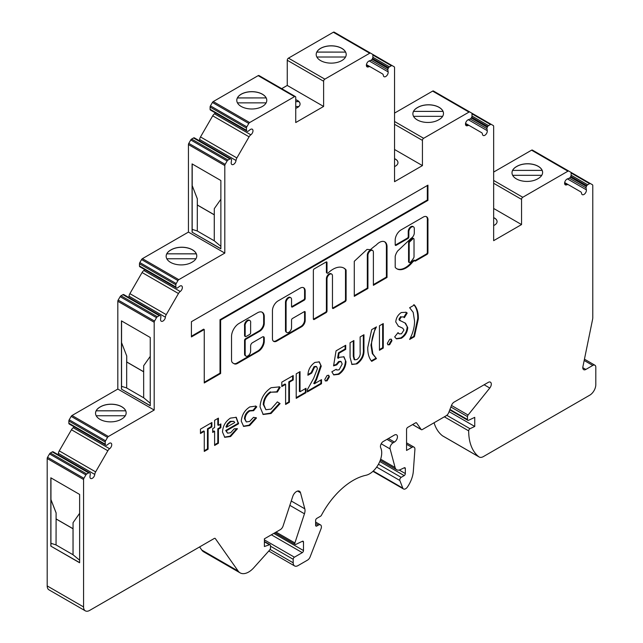 <?xml version="1.0" encoding="UTF-8"?>
<svg xmlns="http://www.w3.org/2000/svg" width="643" height="643" viewBox="0 0 643 643"><rect width="100%" height="100%" fill="white"/><g stroke="black" fill="none" stroke-linecap="round" stroke-linejoin="round"><path stroke-width="0.96" d="M286.891 332.487L286.28 332.142A3.858 2.226 -60 0 1 285.484 330.373L285.484 302.266A3.858 2.226 -60 0 1 288.209 297.548A3.858 2.226 -60 0 1 290.138 297.355L290.749 297.701A3.858 2.226 -60 0 1 291.544 299.469L291.544 306.454A1.286 0.739 120 0 0 291.809 307.041A1.286 0.739 120 0 0 292.452 306.976L304.276 300.152A1.286 0.739 120 0 0 305.184 298.577L305.184 291.03A7.081 4.091 120 0 0 303.721 287.783A7.081 4.091 120 0 0 300.177 288.136L278.097 300.884A7.989 4.614 120 0 0 272.447 310.665L272.447 338.596A6.092 3.52 120 0 0 273.709 341.385A6.092 3.52 120 0 0 276.763 341.087L301.519 326.797A5.192 2.998 120 0 0 305.184 320.439L305.184 312.185A1.286 0.739 120 0 0 304.919 311.598A1.286 0.739 120 0 0 304.276 311.662L292.452 318.486A1.286 0.739 120 0 0 291.544 320.061L291.544 327.576A3.858 2.226 -60 0 1 289.864 331.458A3.858 2.226 -60 0 1 286.891 332.487A3.858 2.226 -60 0 1 286.087 330.727L286.087 302.62A3.858 2.226 -60 0 1 288.82 297.894A3.858 2.226 -60 0 1 290.749 297.701M249.878 320.527L249.275 320.182A3.954 2.283 120 0 0 247.29 320.375A3.954 2.283 120 0 0 244.565 325.897L244.565 335.63A1.286 0.739 120 0 0 244.83 336.217L245.441 336.57A1.286 0.739 120 0 0 246.084 336.506L249.717 334.408A1.286 0.739 120 0 0 250.625 332.833L250.625 323.091A3.954 2.283 120 0 0 249.878 320.527A3.954 2.283 120 0 0 247.901 320.728A3.954 2.283 120 0 0 245.168 326.242L245.168 335.984A1.286 0.739 120 0 0 245.441 336.57M333.034 269.232A21.934 12.659 120 0 0 328.203 272.913A1.286 0.739 -60 0 1 327.271 273.195A1.286 0.739 -60 0 1 327.006 272.608L327.006 262.553A1.286 0.739 120 0 0 326.74 261.958A1.286 0.739 120 0 0 326.097 262.022L314.274 268.846A1.286 0.739 120 0 0 313.366 270.422L313.366 318.92A1.286 0.739 120 0 0 313.631 319.507A1.286 0.739 120 0 0 314.274 319.442L326.097 312.619A1.286 0.739 120 0 0 327.006 311.043L327.006 278.998A3.858 2.226 -60 0 1 329.738 274.272A3.858 2.226 -60 0 1 331.667 274.079A3.858 2.226 -60 0 1 332.463 275.847L332.463 307.893A1.286 0.739 120 0 0 332.728 308.479A1.286 0.739 120 0 0 333.371 308.423L345.195 301.591A1.286 0.739 120 0 0 346.103 300.016L346.103 270.261A1.286 0.739 120 0 0 345.95 269.771A21.934 12.659 120 0 0 344.005 268.147A21.934 12.659 120 0 0 333.034 269.232M313.406 319.201A1.286 0.739 120 0 0 313.671 319.097L325.495 312.273A1.286 0.739 120 0 0 326.403 310.698L326.403 278.644A3.858 2.226 -60 0 1 329.128 273.918A3.858 2.226 -60 0 1 331.057 273.733L331.667 274.079M379.434 242.403A10.746 6.205 120 0 0 376.396 244.887A65.506 37.816 120 0 0 370.392 249.685L367.049 249.404L354.285 261.299L354.285 296.343L367.925 288.474L367.925 255.375A3.858 2.226 -60 0 1 370.657 250.649A3.858 2.226 -60 0 1 372.586 250.457A3.858 2.226 -60 0 1 373.382 252.225L373.382 285.323L387.022 277.446L387.022 246.341A10.746 6.205 120 0 0 384.803 241.872A10.746 6.205 120 0 0 379.434 242.403M354.285 295.643L367.322 288.12L367.322 255.022A3.858 2.226 -60 0 1 370.046 250.296A3.858 2.226 -60 0 1 371.976 250.103L372.586 250.457M413.754 238.633L413.144 238.28A1.286 0.739 120 0 0 412.501 238.344A1.286 0.739 120 0 0 412.227 238.553L409.205 241.39A1.286 0.739 120 0 0 408.57 242.765L408.57 261.661A1.286 0.739 120 0 0 408.844 262.248L409.446 262.601A1.286 0.739 120 0 0 410.451 262.24A15.577 8.994 120 0 0 413.746 257.771A1.286 0.739 120 0 0 414.02 256.862L414.02 239.22A1.286 0.739 120 0 0 413.754 238.633A1.286 0.739 120 0 0 413.111 238.698A1.286 0.739 120 0 0 412.83 238.899L409.816 241.744A1.286 0.739 120 0 0 409.181 243.11L409.181 262.006A1.286 0.739 120 0 0 409.446 262.601M401.128 229.864A8.399 4.847 120 0 0 395.204 240.643L395.204 244.814A1.286 0.739 120 0 0 395.469 245.401A1.286 0.739 120 0 0 396.112 245.337L407.935 238.513A1.286 0.739 120 0 0 408.844 236.937L408.844 231.745A3.858 2.226 -60 0 1 411.568 227.027A3.858 2.226 -60 0 1 413.497 226.834A3.858 2.226 -60 0 1 414.301 228.595L414.301 232.814A4.332 2.5 -60 0 1 411.239 238.207L397.679 250.971A9.299 5.369 120 0 0 395.252 256.123A1.286 0.739 120 0 0 395.204 256.485L395.204 267.038A1.286 0.739 120 0 0 395.357 267.528A18.149 10.481 120 0 0 396.956 268.854A18.149 10.481 120 0 0 412.605 262.071A1.286 0.739 -60 0 1 413.071 261.653L414.687 260.447A1.286 0.739 120 0 0 414.952 261.034A1.286 0.739 120 0 0 415.595 260.97L427.032 254.371A1.286 0.739 120 0 0 427.941 252.795L427.941 220.726A6.735 3.89 120 0 0 426.598 216.747A6.735 3.89 120 0 0 423.608 216.884L401.24 229.8A8.399 4.847 120 0 0 401.128 229.864M395.244 245.096A1.286 0.739 120 0 0 395.509 244.991L407.332 238.159A1.286 0.739 120 0 0 408.241 236.584L408.241 231.4A3.858 2.226 -60 0 1 410.965 226.674A3.858 2.226 -60 0 1 412.894 226.481L413.497 226.834M472.002 113.843A1.712 0.989 -60 0 0 471.649 113.064L469.856 112.027A1.712 0.989 120 0 0 468.996 112.107L423.641 138.293A1.712 0.989 120 0 0 422.435 140.391L422.435 165.597L394.545 181.696L394.545 67.571A1.712 0.989 120 0 0 394.191 66.784L392.222 65.65A1.712 0.989 120 0 0 391.37 65.739L389.457 66.84A1.712 0.989 120 0 0 388.597 67.748L388.171 68.488A1.712 0.989 120 0 0 387.833 69.902L388.147 71.879A3.432 1.977 -60 0 1 385.752 76.509A3.432 1.977 -60 0 1 384.04 76.678A3.432 1.977 -60 0 1 383.349 75.432A4.284 2.476 120 0 0 382.481 73.881L370.28 66.84A4.284 2.476 120 0 0 368.503 66.864A3.432 1.977 -60 0 1 367.089 66.888A3.432 1.977 -60 0 1 366.639 63.89A3.432 1.977 -60 0 1 369.186 60.932L371.051 60.217A1.712 0.989 120 0 0 371.252 60.12A1.712 0.989 120 0 0 372.112 59.212L372.538 58.473A1.712 0.989 120 0 0 372.892 57.275L372.892 55.065A1.712 0.989 120 0 0 372.538 54.285L370.577 53.152A1.712 0.989 120 0 0 369.717 53.232L324.836 79.145A1.712 0.989 120 0 0 323.622 81.243L323.622 106.449L295.74 122.548L295.74 97.342A1.712 0.989 120 0 0 295.378 96.563A1.712 0.989 120 0 0 294.526 96.643L249.645 122.556A1.712 0.989 120 0 0 248.785 123.464L246.824 126.864A1.712 0.989 120 0 0 246.462 128.061L246.462 130.272A1.712 0.989 120 0 0 246.824 131.051L247.25 131.301A1.712 0.989 120 0 0 248.11 131.22A1.712 0.989 120 0 0 248.311 131.084L250.175 129.637A3.432 1.977 -60 0 1 252.273 129.211A3.432 1.977 -60 0 1 252.852 131.775A3.432 1.977 -60 0 1 250.85 134.797A4.284 2.476 120 0 0 249.074 136.822L236.881 157.945A4.284 2.476 120 0 0 236.013 160.493A3.432 1.977 -60 0 1 233.61 164.343A3.432 1.977 -60 0 1 231.89 164.52A3.432 1.977 -60 0 1 231.215 162.486L231.528 160.147A1.712 0.989 120 0 0 231.191 159.118L230.757 158.869A1.712 0.989 120 0 0 229.905 158.958L227.992 160.059A1.712 0.989 120 0 0 227.132 160.967L225.171 164.367A1.712 0.989 120 0 0 224.809 165.564L224.809 253.093L178.794 279.657A1.712 0.989 120 0 0 177.934 280.565L176.198 283.571A1.712 0.989 120 0 0 175.844 284.769L175.844 286.971A1.712 0.989 120 0 0 176.198 287.759L176.624 288.008A1.712 0.989 120 0 0 177.484 287.919A1.712 0.989 120 0 0 177.685 287.783L179.558 286.344A3.432 1.977 -60 0 1 181.656 285.918A3.432 1.977 -60 0 1 182.226 288.474A3.432 1.977 -60 0 1 180.233 291.496A4.284 2.476 120 0 0 178.457 293.521L166.256 314.644A4.284 2.476 120 0 0 165.396 317.2A3.432 1.977 -60 0 1 162.984 321.05A3.432 1.977 -60 0 1 161.272 321.219A3.432 1.977 -60 0 1 160.589 319.193L160.903 316.854A1.712 0.989 120 0 0 160.565 315.826L160.139 315.576A1.712 0.989 120 0 0 159.279 315.665L157.366 316.766A1.712 0.989 120 0 0 156.514 317.674L154.545 321.074A1.712 0.989 120 0 0 154.191 322.272L154.191 410.057L108.402 436.493A1.712 0.989 120 0 0 107.542 437.401L105.581 440.801A1.712 0.989 120 0 0 105.219 441.998L105.219 444.209A1.712 0.989 120 0 0 105.581 444.996L106.007 445.237A1.712 0.989 120 0 0 106.867 445.157A1.712 0.989 120 0 0 107.068 445.02L108.932 443.574A3.432 1.977 -60 0 1 111.03 443.148A3.432 1.977 -60 0 1 111.609 445.712A3.432 1.977 -60 0 1 109.607 448.734A4.284 2.476 120 0 0 107.831 450.759L95.638 471.882A4.284 2.476 120 0 0 94.77 474.43A3.432 1.977 -60 0 1 92.367 478.288A3.432 1.977 -60 0 1 90.647 478.456A3.432 1.977 -60 0 1 89.972 476.423L90.285 474.084A1.712 0.989 120 0 0 89.948 473.055L89.514 472.806A1.712 0.989 120 0 0 88.662 472.894L86.749 473.995A1.712 0.989 120 0 0 85.889 474.904L83.928 478.312A1.712 0.989 120 0 0 83.566 479.501L83.566 606.928A8.576 4.951 120 0 0 85.342 610.85A8.576 4.951 120 0 0 89.634 610.424L214.272 538.464A1.712 0.989 -60 0 1 215.124 538.384A1.712 0.989 -60 0 1 215.317 538.561L238.175 571.072A17.144 9.902 120 0 0 240.096 572.857A17.144 9.902 120 0 0 248.672 572.013A17.144 9.902 120 0 0 253.8 567.737L269.256 550.488A4.284 2.476 120 0 0 270.478 548.583L270.478 545.561A1.712 0.989 120 0 0 270.124 544.782A1.712 0.989 120 0 0 269.505 544.758L264.394 546.526L264.394 538.826L280.324 529.631A4.284 2.476 120 0 0 283.073 526.022L292.758 496.444A5.851 3.376 -60 0 1 299.437 491.228A5.851 3.376 -60 0 1 300.506 492.755L304.814 508.83A8.48 4.895 -60 0 1 304.452 513.789L294.896 542.957A1.72 0.997 120 0 0 295.137 544.404A1.72 0.997 120 0 0 295.893 544.38L302.387 541.285A1.712 0.989 -60 0 1 303.134 541.253A1.712 0.989 -60 0 1 303.488 542.033L303.488 550.553A1.712 0.989 -60 0 1 302.282 552.642L294.406 557.192A1.72 0.997 120 0 0 293.184 559.306L293.184 562.802A6.856 3.962 120 0 0 294.607 565.944A6.856 3.962 120 0 0 298.039 565.599L307.507 560.133A4.284 2.476 120 0 0 310.127 556.87L321.002 528.851A4.292 2.476 120 0 0 320.519 524.897A4.292 2.476 120 0 0 318.373 525.114L316.83 525.998A1.712 0.989 -60 0 1 315.978 526.087A1.712 0.989 -60 0 1 315.625 525.299L315.625 520.452A1.712 0.989 -60 0 1 316.83 518.362L320.544 516.225A1.72 0.997 120 0 0 321.452 515.22A59.976 34.626 -60 0 1 365.955 475.273A17.16 9.902 120 0 0 369.588 473.819A17.16 9.902 120 0 0 380.696 447.753A4.228 2.435 -60 0 1 382.842 441.741L394.424 435.054A4.284 2.476 -60 0 1 396.57 434.845A4.284 2.476 -60 0 1 397.221 438.277A4.284 2.476 -60 0 1 394.424 442.054L393.05 442.85A4.284 2.476 120 0 0 390.116 448.943L395.091 467.509A8.576 4.951 120 0 0 396.659 469.744A8.576 4.951 120 0 0 400.42 469.599L404.23 467.782A1.712 0.989 -60 0 1 404.977 467.758A1.712 0.989 -60 0 1 405.331 468.538L405.331 473.561A1.712 0.989 -60 0 1 404.206 475.603L401.168 477.355A2.146 1.238 120 0 0 399.842 480.474L402.775 488.093A4.292 2.476 120 0 0 403.482 488.961A4.292 2.476 120 0 0 405.629 488.752A4.292 2.476 120 0 0 407.485 486.952A21.436 12.378 120 0 0 413.328 471.239L414.912 449.433A4.292 2.476 120 0 0 414.036 447.15A4.292 2.476 120 0 0 411.89 447.367L406.553 450.446L406.553 429.452A1.712 0.989 -60 0 1 407.758 427.354L415.547 422.861A1.712 0.989 -60 0 1 416.407 422.772A1.712 0.989 -60 0 1 416.6 422.949L421.197 429.5A1.712 0.989 120 0 0 421.39 429.677A1.712 0.989 120 0 0 422.25 429.588L446.105 415.812A4.284 2.476 120 0 0 448.734 412.549L451.531 405.331A4.284 2.476 -60 0 1 454.159 402.068L488.262 382.376A4.284 2.476 -60 0 1 490.408 382.167A4.284 2.476 -60 0 1 489.781 388.034L468.08 415.032A1.712 0.989 120 0 0 467.469 416.592L467.469 419.533A1.712 0.989 120 0 0 467.823 420.313A1.712 0.989 120 0 0 468.578 420.289L474.743 417.347L474.743 426.454L470.001 428.712A1.712 0.989 120 0 0 468.683 430.866A60.008 34.65 120 0 0 478.818 456.763A8.576 4.951 120 0 0 479.148 456.988A8.576 4.951 120 0 0 483.432 456.562L589.744 395.188A8.576 4.951 120 0 0 595.804 384.691L595.804 367.185A4.284 2.476 120 0 0 594.912 365.224A4.284 2.476 120 0 0 592.774 365.441L585.829 369.444A4.284 2.476 -60 0 1 583.683 369.661A4.284 2.476 -60 0 1 582.904 366.735L592.565 319.499A8.576 4.951 120 0 0 592.774 317.57L592.774 185.514A1.712 0.989 120 0 0 592.42 184.734L590.451 183.601A1.712 0.989 120 0 0 589.591 183.681L587.678 184.79A1.712 0.989 120 0 0 586.826 185.69L586.392 186.438A1.712 0.989 120 0 0 586.054 187.852L586.368 189.83A3.432 1.977 -60 0 1 583.981 194.451A3.432 1.977 -60 0 1 582.261 194.62A3.432 1.977 -60 0 1 581.569 193.382A4.284 2.476 120 0 0 580.701 191.831L568.508 184.79A4.284 2.476 120 0 0 566.732 184.814A3.432 1.977 -60 0 1 565.31 184.838A3.432 1.977 -60 0 1 564.867 181.84A3.432 1.977 -60 0 1 567.407 178.883L569.28 178.167A1.712 0.989 120 0 0 569.481 178.071A1.712 0.989 120 0 0 570.333 177.163L570.767 176.423A1.712 0.989 120 0 0 571.121 175.226L571.121 173.015A1.712 0.989 120 0 0 570.767 172.228L568.798 171.094A1.712 0.989 120 0 0 567.938 171.183L522.759 197.272A1.712 0.989 120 0 0 521.545 199.37L521.545 224.568L493.655 240.667L493.655 126.349A1.712 0.989 120 0 0 493.302 125.562L491.34 124.429A1.712 0.989 -60 0 0 490.48 124.509L472.002 113.843L472.002 116.053A1.712 0.989 -60 0 1 471.649 117.251L471.223 117.99A1.712 0.989 -60 0 1 470.363 118.899A1.712 0.989 -60 0 1 470.162 118.995L468.297 119.711A3.432 1.977 120 0 0 465.749 122.668A3.432 1.977 120 0 0 466.199 125.666A3.432 1.977 120 0 0 467.622 125.642A4.284 2.476 -60 0 1 469.398 125.618L481.591 132.659A4.284 2.476 -60 0 1 482.459 134.21A3.432 1.977 120 0 0 483.15 135.448A3.432 1.977 120 0 0 484.862 135.279A3.432 1.977 120 0 0 487.257 130.658L486.944 128.68A1.712 0.989 -60 0 1 487.281 127.266L487.707 126.518A1.712 0.989 -60 0 1 488.567 125.618L490.48 124.509M170.556 262.368A15.006 8.664 -0 0 0 191.775 262.368L192.378 262.014A15.006 8.664 -0 0 0 196.774 255.89A15.006 8.664 -0 0 0 187.515 247.885A15.006 8.664 -0 0 0 171.167 249.765L170.556 250.119A15.006 8.664 -0 0 0 166.159 256.244A15.006 8.664 -0 0 0 170.556 262.368M438.494 119.919A15.006 8.664 180 0 1 417.275 119.919A15.006 8.664 180 0 1 412.886 113.795A15.006 8.664 180 0 1 417.275 107.67L417.886 107.325A15.006 8.664 180 0 1 434.234 105.444A15.006 8.664 180 0 1 443.493 113.449A15.006 8.664 180 0 1 439.105 119.574L438.494 119.919M295.74 108.297A8.576 4.951 0 0 0 300.064 103.997A8.576 4.951 0 0 0 297.556 100.493A8.576 4.951 0 0 0 295.74 99.697M295.74 99.761A8.576 4.951 180 0 1 297.556 100.565A8.576 4.951 180 0 1 298.915 101.594L295.74 101.594M394.545 158.66A8.576 4.951 180 0 1 395.453 159.118A8.576 4.951 180 0 1 397.969 162.623A8.576 4.951 180 0 1 394.545 166.577M394.545 158.733A8.576 4.951 180 0 1 395.453 159.191A8.576 4.951 180 0 1 397.969 162.655M316.195 54.526A15.006 8.664 180 0 1 316.822 52.099L316.822 52.067A15.006 8.664 180 0 1 341.811 48.418A15.006 8.664 180 0 1 345.572 52.067A15.006 8.664 180 0 1 346.199 54.526M320.592 60.595A15.006 8.664 180 0 1 316.195 54.47A15.006 8.664 180 0 1 325.454 46.473A15.006 8.664 180 0 1 341.811 48.346A15.006 8.664 180 0 1 346.199 54.47A15.006 8.664 180 0 1 336.94 62.475A15.006 8.664 180 0 1 320.592 60.595M99.93 419.332A15.006 8.664 -0 0 0 121.455 419.156A15.006 8.664 -0 0 0 126.157 412.854A15.006 8.664 -0 0 0 116.889 404.857A15.006 8.664 -0 0 0 100.541 406.73L99.93 407.083A15.006 8.664 -0 0 0 95.542 413.208A15.006 8.664 -0 0 0 99.93 419.332M493.655 217.639A8.576 4.951 180 0 1 494.571 218.09A8.576 4.951 180 0 1 497.079 221.594A8.576 4.951 180 0 1 493.655 225.548M493.655 217.704A8.576 4.951 180 0 1 494.571 218.162A8.576 4.951 180 0 1 497.079 221.626M236.785 100.372A15.006 8.664 180 0 1 237.412 97.953L237.412 97.913A15.006 8.664 180 0 1 262.392 94.264A15.006 8.664 180 0 1 266.162 97.913L237.412 97.913M241.181 106.449A15.006 8.664 180 0 1 236.785 100.324A15.006 8.664 180 0 1 246.044 92.319A15.006 8.664 180 0 1 262.392 94.191A15.006 8.664 180 0 1 266.789 100.324A15.006 8.664 180 0 1 257.53 108.321A15.006 8.664 180 0 1 241.181 106.449M537.604 178.891A15.006 8.664 180 0 1 516.393 178.891A15.006 8.664 180 0 1 511.997 172.766A15.006 8.664 180 0 1 516.393 166.641L516.996 166.296A15.006 8.664 180 0 1 533.344 164.415A15.006 8.664 180 0 1 542.612 172.42A15.006 8.664 180 0 1 538.215 178.545L537.604 178.891M568.798 171.094L532.428 150.1A1.712 0.989 120 0 0 531.568 150.181L493.655 172.067M434.065 422.764A60.008 34.65 120 0 0 442.448 435.769A8.576 4.951 120 0 0 442.778 435.986L479.148 456.988M199.595 546.936L201.806 550.07A17.144 9.902 120 0 0 203.727 551.863L240.096 572.857M85.889 474.904L49.519 453.902L47.55 457.31A1.712 0.989 120 0 0 47.196 458.507L47.196 585.926A8.576 4.951 120 0 0 48.972 589.848L85.342 610.85M49.519 453.902A1.712 0.989 -60 0 1 50.379 453.002L52.284 451.892A1.712 0.989 -60 0 1 53.144 451.812L89.514 472.806M58.095 454.665A3.432 1.977 120 0 0 58.4 453.436A4.284 2.476 -60 0 1 59.26 450.88L71.461 429.757A4.284 2.476 -60 0 1 73.238 427.732A3.432 1.977 120 0 0 74.154 426.848M69.637 424.243L106.007 445.237L69.637 424.243M105.581 444.996L69.203 423.994A1.712 0.989 -60 0 1 68.849 423.207L68.849 420.996A1.712 0.989 -60 0 1 69.203 419.807L71.172 416.399A1.712 0.989 120 0 1 72.024 415.499L117.822 389.055L117.822 301.27A1.712 0.989 120 0 1 118.175 300.072L120.137 296.672A1.712 0.989 -60 0 1 120.997 295.764L122.909 294.663A1.712 0.989 -60 0 1 123.769 294.574L160.139 315.576L123.769 294.574M128.713 297.436A3.432 1.977 120 0 0 129.018 296.198A4.284 2.476 -60 0 1 129.886 293.65L142.079 272.528A4.284 2.476 -60 0 1 143.855 270.502A3.432 1.977 120 0 0 144.771 269.618M140.254 267.006L176.624 288.008M176.198 287.759L139.828 266.757A1.712 0.989 -60 0 1 139.475 265.977L139.475 263.767A1.712 0.989 -60 0 1 139.828 262.569L141.564 259.563A1.712 0.989 120 0 1 142.416 258.663L188.439 232.091L188.439 144.562A1.712 0.989 120 0 1 188.793 143.373L190.762 139.965A1.712 0.989 -60 0 1 191.622 139.065L193.527 137.956A1.712 0.989 -60 0 1 194.387 137.875L230.757 158.869M199.338 140.729A3.432 1.977 120 0 0 199.643 139.499A4.284 2.476 -60 0 1 200.503 136.943L212.704 115.82A4.284 2.476 -60 0 1 214.481 113.795A3.432 1.977 120 0 0 215.397 112.911M210.88 110.307L247.25 131.301L210.88 110.307M246.824 131.051L210.446 110.057A1.712 0.989 -60 0 1 210.092 109.27L210.092 107.059A1.712 0.989 -60 0 1 210.446 105.87L212.415 102.462A1.712 0.989 120 0 1 213.267 101.562L258.156 75.649A1.712 0.989 120 0 1 259.008 75.561L295.378 96.563M370.577 53.152L334.199 32.15A1.712 0.989 120 0 0 333.347 32.238L288.466 58.143A1.712 0.989 120 0 0 287.252 60.249L287.252 85.447L281.69 88.654M433.486 91.025L469.856 112.027L433.486 91.025A1.712 0.989 120 0 0 432.626 91.113L394.545 113.096M191.421 321.701L191.421 336.924L204.257 329.513L204.257 382.971L220.621 373.527L220.621 320.061L427.941 200.367L427.941 185.152L191.421 321.701M317.433 368.616L316.637 366.719L314.66 366.96L311.718 373.053L307.909 375.255C308.118 369.838 310.432 365.57 314.869 362.435L319.306 361.88L321.243 366.108L316.589 379.563L314.371 383.775L321.508 379.651L321.508 383.734L307.37 391.9L307.37 389.674L313.647 378.325L317.433 368.616M327.086 380.825L325.454 380.986L324.779 379.483L327.086 375.488L328.742 375.327L329.401 376.814L327.086 380.825L325.181 380.769M336.771 364.87L333.564 365.867L336.064 350.837L345.717 345.259L345.717 349.342L339.078 353.176L338.25 358.288L339.56 357.291L343.973 356.801L345.99 361.704C345.669 367.032 343.306 371.236 338.901 374.322L333.765 374.917L331.844 371.799L336.201 369.283L336.9 370.03L339.118 369.797L342.18 364.051L341.2 361.671L339.271 361.856L336.771 364.87L336.16 364.517L333.661 365.304M357.018 363.858L351.962 364.468L350.073 357.363L350.073 342.743L353.883 340.549L353.883 356.487L354.727 359.839L356.937 359.509C359.445 357.604 360.514 355.201 360.136 352.292L360.136 336.932L363.946 334.738L363.946 349.35C364.444 355.274 362.138 360.112 357.018 363.858L351.673 364.276M371.702 361.35C368.953 358.03 367.635 353.417 367.756 347.509L371.702 329.626L376.46 326.885C373.093 333.339 371.461 339.528 371.558 345.444L372.908 353.963L376.46 358.609L371.702 361.35M383.26 348.088L379.45 350.282L379.45 325.784L383.26 323.582L383.26 348.088L382.649 347.734L379.45 349.583M389.65 344.704L388.018 344.865L387.335 343.362L389.65 339.367L391.306 339.207L391.965 340.694L389.65 344.704L387.737 344.648M395.766 321.95C396.12 317.891 397.977 314.748 401.336 312.522L406.119 312.289L407.196 313.037L404.351 317.69L403.426 316.919L401.296 316.943L399.576 319.539L400.404 320.841L399.327 320.158L405.548 323.252L407.742 327.608C407.381 332.246 405.259 335.799 401.369 338.258L396.498 338.861L394.681 336.9L398.033 332.648L399.247 333.878L401.505 333.781L403.933 330.06L402.783 328.235L398.427 326.21L395.766 321.95M414.397 304.975C417.154 308.294 418.464 312.908 418.344 318.824L414.397 336.699L409.639 339.448C413.015 332.986 414.647 326.805 414.542 320.889L413.192 312.385L409.639 307.724L414.397 304.975M250.625 351.191A3.858 2.226 -60 0 1 248.945 355.073A3.858 2.226 -60 0 1 245.972 356.109A3.858 2.226 -60 0 1 245.168 354.341L245.168 340.694A1.286 0.739 -60 0 1 246.084 339.118L259.724 331.241A6.43 3.713 120 0 0 264.265 323.373L264.265 316.661A9.532 5.506 120 0 0 262.296 312.297A9.532 5.506 120 0 0 257.53 312.771L239.051 323.437A10.634 6.141 120 0 0 231.536 336.458L231.536 360.048A6.43 3.713 120 0 0 232.862 362.99L234.229 363.777A6.43 3.713 120 0 0 237.444 363.456L258.349 351.391A8.367 4.831 120 0 0 264.265 341.144L264.265 338.009A2.572 1.487 120 0 0 263.734 336.836A2.572 1.487 120 0 0 262.448 336.956L252.45 342.735A2.572 1.487 120 0 0 250.625 345.886L250.625 351.191M230.411 418.111L236.278 417.331L238.537 423.785L226.312 430.842L227.55 433.157L230.628 432.747L234.269 428.785L237.46 428.696L230.588 436.541L224.777 437.304L222.502 432.04C222.84 426.108 225.476 421.462 230.411 418.111M212.704 428.648L214.609 427.547L214.609 420.321L218.419 418.127L218.419 425.353L220.87 423.938L220.87 427.708L218.419 429.122L218.419 443.252L214.609 445.454L214.609 431.316L212.704 432.417L212.704 428.648M204.273 431.316L200.463 433.519L200.463 429.122L211.893 422.523L211.893 426.92L208.083 429.122L208.083 449.224L204.273 451.418L204.273 431.316L203.67 430.971L200.463 432.819M253.623 410.684L249.83 410.981C246.904 412.846 245.321 415.515 245.079 419.003L246.309 421.937L249.621 421.47L253.543 417.323L256.501 417.958L249.693 425.505L243.649 426.413L241.27 421.173C241.816 414.992 244.661 410.242 249.814 406.915L255.842 406.111L256.774 406.858L253.623 410.684L252.972 410.306L253.543 410.636M260.037 406.939C260.584 398.756 264.281 392.351 271.113 387.705L279.464 386.877L280.163 387.351L277.374 392.045L270.968 392.19C266.556 395.228 264.177 399.407 263.847 404.728L265.889 409.72L271.041 409.109L277.374 401.883L280.083 403.603L271.057 413.489L263.188 414.486L260.037 406.939M285.605 384.361L281.795 386.564L281.795 382.159L293.224 375.568L293.224 379.965L289.414 382.159L289.414 402.261L285.605 404.463L285.605 384.361L285.002 384.008L281.795 385.856M306.004 392.688L296.214 398.339L296.214 373.84L300.024 371.638L300.024 391.74L306.004 388.284L306.004 392.688L305.401 392.334L296.214 397.639M443.035 111.392L413.513 111.392A15.006 8.664 180 0 1 417.275 107.743L417.886 107.389A15.006 8.664 180 0 1 432.474 105.163A15.006 8.664 180 0 1 443.035 111.392L413.513 111.392M413.545 116.343L442.633 116.343M298.85 106.537L295.74 106.537M143.646 397.776L126.671 387.978L126.671 362.001L143.646 371.799L143.67 397.76L143.646 371.799M50.958 477.878L50.958 499.595L56.11 512.873L56.045 544.942L73.021 554.748L73.021 528.771L56.045 518.965M56.11 512.873L56.078 518.949M50.837 546.132L50.837 477.813L79.628 494.435L79.628 562.762L50.837 546.132L79.628 562.617M50.958 543.287L50.958 546.068M56.045 544.918L50.926 543.279L50.926 499.611L56.078 512.889M214.296 214.778L197.353 204.996L197.321 198.856L197.288 231.006L214.264 240.804L220.87 246.341M166.826 258.783L195.914 258.783M224.809 253.093L188.439 232.091M220.87 248.817L220.87 180.522L192.08 163.901L192.08 232.187L220.87 248.817M316.822 52.099L345.572 52.099L316.822 52.067M79.628 560.214L73.021 554.748M150.253 403.241L143.67 397.76M126.671 387.946L121.551 386.306L121.551 342.639L126.703 355.917L121.551 342.639L121.575 320.937M154.191 410.057L117.822 389.055M150.253 337.495L150.253 405.781L121.455 389.16L121.455 320.873L150.253 337.495M568.508 184.79L564.667 182.572L568.508 184.79M237.412 97.953L266.162 97.913M220.87 199.258L214.296 208.654L214.264 240.804L214.264 214.834L197.288 205.029M512.624 170.363A15.006 8.664 180 0 1 516.393 166.714L516.996 166.368A15.006 8.664 180 0 1 531.592 164.142A15.006 8.664 180 0 1 542.153 170.363L512.624 170.403A15.006 8.664 -0 0 0 511.997 172.822M542.612 172.469A15.006 8.664 -0 0 0 542.153 170.403L512.624 170.403M323.622 106.449L287.252 85.447M469.398 125.618L465.556 123.4L469.398 125.618M126.157 412.91A15.006 8.664 -0 0 0 125.698 410.837L96.169 410.837A15.006 8.664 -0 0 0 95.542 413.264M316.862 57.018L345.54 57.018M73.053 554.724L73.053 522.687L79.628 513.315M521.545 224.568L493.655 208.469M266.162 97.953A15.006 8.664 180 0 1 266.789 100.372M171.167 249.838L170.556 250.183A15.006 8.664 -0 0 0 166.786 253.832L196.316 253.832A15.006 8.664 -0 0 0 185.755 247.611A15.006 8.664 -0 0 0 171.167 249.838L171.167 249.765M474.743 426.454L449.087 411.633M590.451 183.601L570.783 172.244L590.451 183.601M220.87 248.672L192.08 232.187M192.201 232.123L192.201 229.398M197.288 230.982L192.169 229.39L192.169 185.538L197.321 198.856M197.353 198.832L192.169 185.538M192.201 185.522L192.201 163.973M99.93 407.156A15.006 8.664 -0 0 0 96.169 410.805L125.698 410.805A15.006 8.664 -0 0 0 115.137 404.576A15.006 8.664 -0 0 0 100.541 406.802L99.93 407.083M143.67 371.783L143.67 365.722L150.253 356.367M96.201 415.756L125.289 415.756M512.656 175.314L541.744 175.314M443.493 113.498A15.006 8.664 -0 0 0 443.035 111.424M143.67 371.75L126.727 361.961L126.727 355.9L126.671 362.001M295.74 101.698L298.915 101.594M196.774 255.938A15.006 8.664 -0 0 0 196.316 253.872L166.786 253.832M413.513 111.424A15.006 8.664 -0 0 0 412.886 113.851M150.253 405.645L121.455 389.16M121.575 389.087L121.575 386.314M370.28 66.84L366.446 64.621L370.28 66.84M237.444 102.864L266.13 102.864M401.168 477.355L378.462 464.246M298.915 101.698A8.576 4.951 180 0 1 300.064 104.086M392.222 65.65L372.554 54.293M422.435 165.597L394.545 149.498M404.206 475.603L379.788 461.513M166.786 253.872A15.006 8.664 -0 0 0 166.159 256.292M56.11 518.933L73.053 528.715M413.795 304.629C416.543 307.941 417.862 312.554 417.741 318.47L418.344 318.824M417.741 318.47L413.795 336.353L414.397 336.699M413.795 336.353L410.154 338.451M414.727 260.728A1.286 0.739 120 0 0 414.992 260.616L426.422 254.017A1.286 0.739 120 0 0 427.33 252.442L427.33 220.372L427.941 220.726M427.33 220.372A6.735 3.89 120 0 0 426.285 216.603M396.659 268.678A18.149 10.481 120 0 0 411.994 261.725A1.286 0.739 -60 0 1 412.46 261.307L414.084 260.094L414.687 260.447M414.084 260.375L414.687 260.72M367.322 288.12L367.925 288.474M373.382 284.624L386.411 277.101L386.411 245.996L387.022 246.341M386.411 245.996A10.746 6.205 120 0 0 384.49 241.712M386.411 277.101L387.022 277.446M327.271 273.195L326.668 272.841A1.286 0.739 -60 0 1 326.403 272.254L326.403 262.199A1.286 0.739 120 0 0 326.363 261.918M332.503 308.174A1.286 0.739 120 0 0 332.769 308.069L344.584 301.245A1.286 0.739 120 0 0 345.5 299.67L345.5 269.907A1.286 0.739 120 0 0 345.347 269.417A21.934 12.659 120 0 0 343.692 267.978M245.972 356.109L245.361 355.756A3.858 2.226 -60 0 1 244.565 353.996L244.565 340.34A1.286 0.739 -60 0 1 245.473 338.773L259.113 330.896A6.43 3.713 120 0 0 263.662 323.019L263.662 316.308A9.532 5.506 120 0 0 261.982 312.144M233.634 363.432A6.43 3.713 120 0 0 236.841 363.11L257.747 351.038A8.367 4.831 120 0 0 263.662 340.798L263.662 337.663A2.572 1.487 120 0 0 263.397 336.723M244.565 325.897L245.168 326.242M273.428 341.184A6.092 3.52 120 0 0 276.152 340.734L300.908 326.443A5.192 2.998 120 0 0 304.581 320.085L304.581 311.839A1.286 0.739 120 0 0 304.541 311.558M291.584 306.735A1.286 0.739 120 0 0 291.85 306.623L303.673 299.799A1.286 0.739 120 0 0 304.581 298.223L304.581 290.676A7.081 4.091 120 0 0 303.4 287.63M405.846 312.144L407.196 313.037M406.585 312.691L403.828 317.2M403.426 316.919L401.296 316.943M400.685 316.589L398.973 319.185L399.576 319.539M398.973 319.185L399.327 320.158M404.937 322.899L407.742 327.608M407.132 327.255C406.778 331.892 404.656 335.445 400.758 337.905L401.369 338.258M400.758 337.905L396.184 338.652M397.856 332.865L399.247 333.878M402.783 328.235L398.13 326.033M390.968 339.078L391.965 340.694M391.354 340.34L389.047 344.359M382.649 323.935L382.649 347.734M375.335 327.528L370.955 345.09L371.558 345.444M370.955 345.09L372.305 353.61L372.908 353.963M372.305 353.61L376.46 358.609M375.85 358.255L371.332 360.868M353.272 340.894L353.272 356.134L354.116 359.485L354.727 359.839M363.335 335.083L363.335 349.004C363.842 354.92 361.535 359.759 356.415 363.512M345.114 345.604L345.114 348.988L345.717 349.342M345.114 348.988L338.475 352.822L339.078 353.176M338.475 352.822L337.639 357.934L338.25 358.288M343.667 356.648L345.99 361.704M345.387 361.35C345.066 366.679 342.703 370.89 338.29 373.977L338.901 374.322M338.29 373.977L333.484 374.732M335.959 369.428L336.9 370.03M341.2 361.671L340.597 361.318L338.668 361.511L339.271 361.856M338.668 361.511L336.16 364.517M328.404 375.199L329.401 376.814M328.79 376.46L326.483 380.479M316.637 366.719L316.034 366.365L314.049 366.614L314.66 366.96M314.049 366.614L311.116 372.707L311.718 373.053M311.116 372.707L307.949 374.531M318.992 361.72L321.243 366.108M320.632 365.763L315.978 379.217L313.768 383.421L314.371 383.775M320.905 379.997L320.905 383.381L321.508 383.734M320.905 383.381L307.37 391.201M235.965 417.17L237.942 422.604L238.545 422.949M237.942 422.604L238.537 423.785M237.926 423.44L225.701 430.497L226.312 430.842M225.701 430.497L227.55 433.157M236.68 428.72L229.985 436.195L230.588 436.541M229.985 436.195L224.479 437.119M233.835 421.318L230.122 421.35L227.357 423.93L225.974 426.888L226.577 427.233L234.743 422.523L233.835 421.318L230.724 421.704L227.96 424.276L226.577 427.233M227.357 423.93L227.96 424.276M230.122 421.35L230.724 421.704M217.816 418.472L217.816 424.999L218.419 425.353M220.26 424.284L220.26 427.354L220.87 427.708M220.26 427.354L217.816 428.768L218.419 429.122M217.816 428.768L217.816 442.906L218.419 443.252M217.816 442.906L214.609 444.755M212.704 431.718L214.006 430.971L214.609 431.316M211.282 422.869L211.282 426.566L211.893 426.92M211.282 426.566L207.48 428.768L208.083 429.122M207.48 428.768L207.48 448.87L208.083 449.224M207.48 448.87L204.273 450.719M204.257 382.272L220.019 373.173L220.019 319.716L427.33 200.021L427.33 185.497M427.33 200.021L427.941 200.367M220.019 319.716L220.621 320.061M220.019 373.173L220.621 373.527M191.421 336.225L203.646 329.16L204.257 329.513M255.528 405.95L256.774 406.858M256.163 406.505L253.012 410.33L249.219 410.636L249.83 410.981M249.219 410.636C246.293 412.493 244.71 415.161 244.469 418.649L245.079 419.003M244.469 418.649L246.309 421.937M255.898 417.612L249.09 425.16L249.693 425.505M249.09 425.16L243.351 426.221M279.158 386.716L280.163 387.351M279.56 387.006L276.771 391.691M276.964 391.796L270.968 392.19M270.357 391.836C265.945 394.874 263.574 399.054 263.236 404.375L263.847 404.728M263.236 404.375L265.889 409.72M277.358 401.907L280.083 403.603M279.472 403.257L270.446 413.144L271.057 413.489M270.446 413.144L262.891 414.301M292.613 375.914L292.613 379.611L293.224 379.965M292.613 379.611L288.811 381.813L289.414 382.159M288.811 381.813L288.811 401.915L289.414 402.261M288.811 401.915L285.605 403.764M299.413 371.992L299.413 391.394L300.024 391.74M305.401 388.637L305.401 392.334M156.514 317.674L120.137 296.672M154.545 321.074L118.175 300.072M94.77 474.43L58.4 453.436M95.638 471.882L59.26 450.88M303.488 542.033L302.282 541.334M83.566 479.501L47.196 458.507M83.928 478.312L47.55 457.31M246.824 126.864L210.446 105.87M246.462 128.061L210.092 107.059M180.233 291.496L143.855 270.502M165.396 317.2L129.018 296.198M411.89 447.367L406.553 444.281M224.809 165.564L188.439 144.562M176.198 283.571L139.828 262.569M177.934 280.565L141.564 259.563M178.794 279.657L142.416 258.663M304.814 508.83L291.263 501.01M300.506 492.755L297.58 491.067M467.622 125.642L465.508 124.421M246.462 130.272L210.092 109.27M471.665 113.072L491.34 124.429M105.219 444.209L68.849 423.207M154.191 322.272L117.822 301.27M86.749 473.995L50.379 453.002M566.732 184.814L564.618 183.593M316.83 525.998L315.625 525.299M318.373 525.114L315.625 523.523M248.785 123.464L212.415 102.462M249.645 122.556L213.267 101.562M107.831 450.759L71.461 429.757M107.542 437.401L71.172 416.399M108.402 436.493L72.024 415.499M395.091 467.509L380.648 459.174M390.116 448.943L381.195 443.791M387.833 69.902L371.051 60.217M388.147 71.879L369.178 60.932M487.257 130.658L468.297 119.711M421.197 429.5L412.621 424.549M416.6 422.949L416.158 422.7M323.622 81.243L287.252 60.249M227.992 160.059L191.622 139.065M227.132 160.967L190.762 139.965M105.219 441.998L68.849 420.996M105.581 440.801L69.203 419.807M175.844 286.971L139.475 265.977M304.452 513.789L289.84 505.35M393.05 442.85L386.982 439.354M269.505 544.758L264.394 541.808M159.279 315.665L122.909 294.663M521.545 199.37L493.655 183.271M522.759 197.272L493.655 180.466M592.774 365.441L584.182 360.474M468.08 415.032L451.482 405.452M489.781 388.034L484.123 384.763M236.881 157.945L200.503 136.943M236.013 160.493L199.643 139.499M470.001 428.712L446.805 415.314M589.591 183.681L571.121 173.015M468.996 112.107L432.626 91.113M294.526 96.643L258.156 75.649M229.905 158.958L193.527 137.956M388.597 67.748L372.538 58.473M388.171 68.488L372.112 59.212M468.683 430.866L444.361 416.825M157.366 316.766L120.997 295.764M478.818 456.763L442.448 435.769M402.775 488.093L373.253 471.046M293.184 559.306L270.478 546.196M294.406 557.192L264.394 539.871M487.281 127.266L471.223 117.99M486.944 128.68L470.162 118.995M225.171 164.367L188.793 143.373M109.607 448.734L73.238 427.732M467.469 416.592L450.88 407.011M586.368 189.83L567.407 178.883M238.175 571.072L201.806 550.07M215.317 538.561L214.875 538.304M567.938 171.183L531.568 150.181M83.566 606.928L47.196 585.926M368.503 66.864L366.389 65.642M303.488 550.553L273.789 533.401M302.282 552.642L271.37 534.799M250.85 134.797L214.481 113.795M249.074 136.822L212.704 115.82M585.829 369.444L582.799 367.7M175.844 284.769L139.475 263.767M405.331 473.561L399.215 470.033M405.331 468.538L404.117 467.839M399.842 480.474L376.669 467.099M422.435 140.391L394.545 124.292M423.641 138.293L394.545 121.495M88.662 472.894L52.284 451.892M293.184 562.802L270.036 549.435M294.896 542.957L276.064 532.091M166.256 314.644L129.886 293.65M467.469 419.533L449.947 409.414M391.37 65.739L372.892 55.065M324.836 79.145L288.466 58.143M369.717 53.232L333.347 32.238M394.424 442.054L388.364 438.558M389.457 66.84L372.892 57.275M586.054 187.852L569.28 178.167M586.392 186.438L570.333 177.163M586.826 185.69L570.767 176.423M587.678 184.79L571.121 175.226M488.567 125.618L472.002 116.053M487.707 126.518L471.649 117.251M178.457 293.521L142.079 272.528M427.33 252.442L427.941 252.795M426.422 254.017L427.032 254.371M414.992 260.616L415.595 260.97M412.46 261.307L413.071 261.653M411.994 261.725L412.605 262.071M408.241 231.4L408.844 231.745M408.241 236.584L408.844 236.937M407.332 238.159L407.935 238.513M395.509 244.991L396.112 245.337M409.205 241.39L409.816 241.744M408.57 242.765L409.181 243.11M412.227 238.553L412.83 238.899M408.57 261.661L409.181 262.006M367.322 255.022L367.925 255.375M326.403 278.644L327.006 278.998M326.403 310.698L327.006 311.043M325.495 312.273L326.097 312.619M313.671 319.097L314.274 319.442M326.403 262.199L327.006 262.553M326.403 272.254L327.006 272.608M345.347 269.417L345.95 269.771M345.5 269.907L346.103 270.261M345.5 299.67L346.103 300.016M344.584 301.245L345.195 301.591M332.769 308.069L333.371 308.423M244.565 353.996L245.168 354.341M263.662 337.663L264.265 338.009M263.662 340.798L264.265 341.144M257.747 351.038L258.349 351.391M236.841 363.11L237.444 363.456M263.662 316.308L264.265 316.661M263.662 323.019L264.265 323.373M259.113 330.896L259.724 331.241M245.473 338.773L246.084 339.118M244.565 340.34L245.168 340.694M244.565 335.63L245.168 335.984M285.484 302.266L286.087 302.62M285.484 330.373L286.087 330.727M304.581 311.839L305.184 312.185M304.581 320.085L305.184 320.439M300.908 326.443L301.519 326.797M276.152 340.734L276.763 341.087M304.581 290.676L305.184 291.03M304.581 298.223L305.184 298.577M303.673 299.799L304.276 300.152M291.85 306.623L292.452 306.976M400.509 327.11L401.119 327.456M353.272 356.134L353.883 356.487M363.335 349.004L363.946 349.35M315.978 379.217L316.589 379.563M594.912 365.224L584.447 359.18M414.036 447.15L406.553 442.834M403.482 488.961L372.948 471.335M396.659 469.744L380.27 460.284M270.124 544.782L264.394 541.47M320.519 524.897L315.625 522.076M421.39 429.677L412.565 424.581M467.823 420.313L449.762 409.888M294.607 565.944L268.774 551.027M295.137 544.404L274.931 532.742"/></g></svg>

